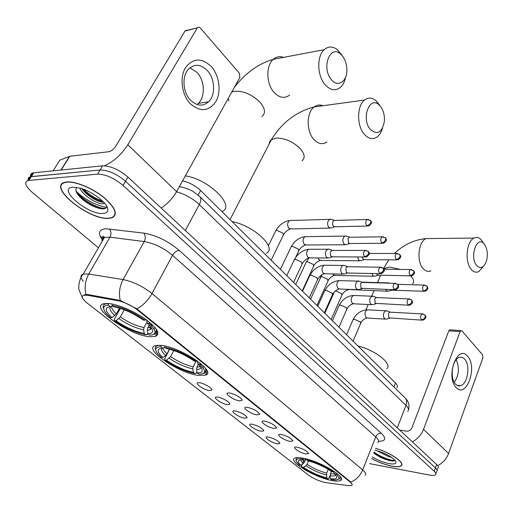 <?xml version="1.0" encoding="UTF-8"?>
<svg xmlns="http://www.w3.org/2000/svg" width="513" height="513" viewBox="0 0 513 513"><rect width="100%" height="100%" fill="white"/><g stroke="black" fill="none" stroke-linecap="round" stroke-linejoin="round"><path stroke-width="0.77" d="M198.755 375.42L205.431 375.125C217.666 372.066 180.268 346.711 160.8 345.339L155.195 345.64C142.851 349.013 179.313 373.515 198.755 375.42M149.956 336.746L155.458 336.413C160.627 333.809 157.222 328.006 145.243 319.015C133.726 310.904 117.009 303.946 107.942 303.446L103.613 303.754C88.89 307.082 129.783 335.63 149.956 336.746M331.206 480.392C335.791 481.354 338.888 481.393 340.497 480.521C347.493 477.674 320.144 461.161 303.189 458.192C299.047 457.391 296.219 457.378 294.712 458.147C287.697 461.116 314.206 477.116 331.206 480.392M297.373 447.214C303.568 448.965 307.313 451.081 308.602 453.55L305.786 453.947C300.054 452.973 291.422 447.124 295.674 447.06L297.373 447.214M281.387 434.421C287.735 436.204 291.57 438.384 292.878 440.975L290.114 441.404C284.26 440.475 275.308 434.306 279.829 434.287L281.387 434.421M264.791 421.147C271.306 422.956 275.231 425.213 276.565 427.932L273.852 428.4C267.876 427.509 258.578 420.993 263.387 421.032L264.791 421.147M247.555 407.36C254.243 409.194 258.263 411.535 259.623 414.395L256.968 414.889C250.87 414.055 241.193 407.162 246.317 407.258L247.555 407.36M229.632 393.022C234.294 393.574 242.848 398.633 242.008 400.332L239.424 400.858C233.197 400.082 223.123 392.772 228.574 392.939L229.632 393.022M268.645 437.063C274.833 438.827 278.565 440.956 279.854 443.444L277.251 443.822C271.653 442.899 262.88 436.948 267.145 436.929L268.645 437.063M252.306 424.232C258.648 426.021 262.47 428.227 263.785 430.837L261.232 431.241C255.525 430.362 246.42 424.084 250.94 424.11L252.306 424.232M235.358 410.919C241.86 412.734 245.778 415.017 247.112 417.755L244.618 418.191C238.801 417.358 229.337 410.733 234.14 410.817L235.358 410.919M217.762 397.094C222.251 397.646 230.638 402.596 229.805 404.186L227.374 404.642C221.449 403.872 211.6 396.863 216.704 397.004L217.762 397.094M199.474 382.73C204.027 383.224 212.76 388.444 211.831 390.092L209.464 390.573C203.424 389.867 193.164 382.441 198.589 382.66L199.474 382.73M207.002 373.983L206.123 373.708M326.197 482.675L324.639 482.4C318.49 480.841 313.045 478.373 308.294 474.993L87.396 303.247C82.183 298.996 80.939 296.315 83.664 295.199L87.473 295.276L118.234 300.785C124.96 302.279 131.456 305.415 137.734 310.179L350.058 481.983C352.085 483.663 352.643 484.817 351.738 485.445L348.468 485.664L326.197 482.675M100.529 236.371L103.555 238.949M182.577 180.839C189.361 182.423 195.363 185.642 200.583 190.503L395.504 383.07C397.498 385.103 397.947 386.655 396.85 387.713M205.572 374.836L206.008 374.856M371.585 458.584C378.479 462.284 385.301 464.823 392.047 466.202C396.652 467.048 399.691 466.92 401.172 465.823C405.616 463.015 390.213 452.363 375.619 448.343M108.621 218.378L111.937 217.833C118.272 214.575 115.585 207.778 103.87 197.434C92.552 188.22 75.584 181.115 66.953 181.942L64.753 182.327C47.209 186.655 89.082 220.244 108.621 218.378M115.425 213.966L115.104 214.107M437.102 470.331L437.929 468.036C438.724 467.26 438.301 466.08 436.646 464.502L127.974 177.1C119.125 169.643 110.661 165.885 102.587 165.834L33.8 172.772L31.364 176.594L30.267 176.793C28.555 177.299 27.849 178.409 28.151 180.114C27.849 178.409 28.555 177.299 30.267 176.793L100.086 169.983L31.364 176.594L28.92 180.435L27.824 180.627C23.983 182.391 25.458 186.302 32.248 192.362L98.425 247.824M127.974 177.1L125.531 181.281C116.643 173.83 108.16 170.066 100.086 169.983C108.16 170.066 116.643 173.83 125.531 181.281L435.422 467.875L125.531 181.281L123.075 185.475C114.155 178.043 105.652 174.266 97.579 174.151L28.92 180.435M436.723 471.383C437.512 470.613 437.082 469.446 435.422 467.875C437.082 469.446 437.512 470.613 436.723 471.383L435.883 473.704M84.587 294.667L87.89 294.539L120.241 300.458L136.881 308.839L350.238 481.54L352.264 484.49M341.344 479.366L340.978 479.322M369.591 463.643L429.253 475.012C432.446 475.602 434.537 475.513 435.511 474.743C436.3 473.986 435.864 472.826 434.197 471.261L123.075 185.475M63.291 182.904L63.291 183.237M76.091 191.272C85.459 199.987 95.585 205.341 106.467 207.335C95.585 205.341 85.459 199.987 76.091 191.272M33.8 172.772L32.704 172.971C30.985 173.49 30.273 174.606 30.568 176.325M371.611 458.519C378.453 462.207 385.225 464.74 391.938 466.105C396.491 466.945 399.499 466.817 400.961 465.727C405.379 462.944 390.053 452.37 375.593 448.407M391.515 457.263L388.758 456.711L376.574 450.536M387.514 454.884L381.569 452.197M372.246 456.916C377.658 460.161 383.262 462.386 389.072 463.598C394.51 464.502 396.748 463.733 395.767 461.29C392.15 456.75 385.199 453.024 374.92 450.119M373.765 453.043C378.1 456.39 383.083 458.84 388.719 460.385L388.873 460.424C392.528 461.277 394.555 461.187 394.959 460.155M394.952 460.18C392.163 461.264 380.319 456.98 374.124 452.139M393.638 460.956L389.482 460.315C383.929 458.763 378.729 456.249 373.874 452.774M467.548 356.24C477.911 366.808 466.355 399.127 456.121 387.43C445.226 376.754 457.628 343.684 467.548 356.24M455.525 384.07C457.07 385.68 458.769 386.206 460.623 385.661C467.747 383.968 470.594 365.083 464.669 359.158C463.059 357.407 461.27 356.849 459.295 357.49C452.242 359.312 449.503 378.382 455.525 384.07M456.211 359.767C459.648 367.693 459 375.221 454.274 382.365M437.692 465.65C442.866 462.963 446.502 458.904 448.586 453.473L482.868 357.837L482.592 354.861L461.854 330.847L460.963 330.571L460.129 331.597L448.798 330.84L412.01 427.592C410.817 430.086 409.021 431.286 406.636 431.183L400.48 430.221M412.337 441.873C417.595 439.038 421.32 434.864 423.52 429.343L460.129 331.597M448.798 330.84L449.638 329.827L450.247 329.865M63.586 182.756L63.567 183.077M67.177 182.134L64.997 182.519C47.632 186.803 89.076 220.051 108.416 218.198L111.693 217.659C117.964 214.434 115.303 207.707 103.709 197.467C92.507 188.354 75.719 181.32 67.177 182.134M83.657 154.663L81.759 154.888M104.716 203.385L102.363 203.808C96.258 203.764 82.394 194.869 79.804 188.04M103.729 202.263L103.28 202.257C97.855 202.096 86.222 195.382 81.945 188.681M103.017 213.472C106.704 213.248 108.281 211.67 107.743 208.746C106.768 202.571 92.289 191.516 80.708 188.29L72.949 187.181C56.404 188.085 87.749 214.947 103.017 213.472M76.661 187.373C74.635 190.361 76.809 194.568 83.196 199.987L85.087 201.449C91.628 205.969 97.367 208.445 102.318 208.868C105.203 208.958 106.653 208.079 106.672 206.252M105.742 208.175C99.618 209.702 81.157 199.704 75.853 190.387M102.587 201.096C95.732 198.787 89.403 194.844 83.606 189.265M101.382 208.791C96.027 207.592 90.365 204.822 84.395 200.487L77.796 194.421M103.498 202.263C95.732 199.98 88.608 195.543 82.131 188.957M484.509 244.374L483.765 243.521C476.68 235.614 469.466 257.109 476.545 265.388C480.367 269.19 483.612 267.914 486.286 261.553C488.113 254.929 487.517 249.203 484.509 244.374M483.374 266.362L478.7 271.634C475.968 272.845 473.428 272.037 471.069 269.197C464.579 261.79 466.49 241.309 473.941 238.083C476.391 236.878 478.719 237.339 480.938 239.475L483.342 242.918M331.347 471.293L330.019 475.756L330.378 478.687C335.284 479.399 337.368 478.661 336.637 476.462L334.489 473.768L336.227 474.127L337.092 473.55M297.886 457.577L296.54 458L295.911 460.52M338.221 479.347L339.362 478.93C340.42 478.283 340.446 477.205 339.452 475.698M302.798 458.115L302.92 459.052C297.816 458.385 295.603 459.173 296.29 461.418L299.182 464.964L300.81 465.297L303.266 463.649L304.446 462.207L305.677 459.302M306.46 458.943L306.562 459.776C316.579 462.463 325.595 466.541 333.597 472.011L334.348 471.511M330.378 478.687L331.571 479.629L334.207 479.937C339.657 480.097 340.331 478.154 336.227 474.127M302.92 459.052L304.177 460.052L302.741 459.892C297.444 459.706 296.803 461.508 300.81 465.297M333.597 472.011L331.86 471.652C324.729 466.817 316.713 463.188 307.819 460.777L306.562 459.776M306.274 459.013L304.177 460.052M334.489 473.768L333.796 471.877M386.661 368.693C393.022 364.262 375.445 350.11 357.984 345.999M330 475.519L328.82 478.392L327.948 478.86C318.291 476.199 309.583 472.255 301.83 467.035L301.497 466.022L302.195 464.368M302.721 463.13L303.516 461.264M301.83 467.035L303.465 467.375C310.391 472.011 318.156 475.525 326.755 477.917L327.948 478.86M308.499 460.95L307.088 464.291L305.915 465.727L303.465 467.375M326.755 477.917L326.653 473.146L328.243 469.299M380.672 106.678L379.036 104.902C369.552 95.565 361.017 118.49 370.149 129.25C377.401 135.47 382.166 132.7 384.436 120.94C384.686 115.348 383.435 110.596 380.672 106.678M382.448 128.365C381.313 132.219 379.549 135.066 377.158 136.907C372.695 139.902 368.302 138.882 363.974 133.861C356.593 125.191 356.92 105.646 364.551 100.061C368.315 97.239 372.175 97.476 376.119 100.766L379.601 105.082M198.326 364.358L196.889 367.25L196.55 369.373L197.043 372.842C200.949 372.977 202.648 371.893 202.154 369.572C201.737 368.039 200.333 366.179 197.935 363.999L199.704 364.211L200.679 363.512M159.671 345.243L157.299 345.64C155.663 346.217 154.99 347.269 155.279 348.795L155.798 350.232C156.228 352.136 158.049 354.483 161.249 357.253L162.89 357.446L165.648 355.445L167.052 353.803L169.418 349.212M203.135 373.554L204.277 373.24C206.553 372.303 206.745 370.405 204.854 367.532M202.872 367.52L203.558 366.128M160.851 345.345L161.069 346.814C157.158 346.782 155.401 347.91 155.798 350.206L155.279 348.795M164.564 345.942L164.744 347.198C175.299 349.417 185.757 354.13 196.12 361.332L196.998 360.697M197.043 372.842L198.646 374.112C206.181 374.157 206.534 370.861 199.704 364.211M161.069 346.814L162.781 348.167C156.548 348.519 156.587 351.61 162.89 357.446M196.12 361.332L194.35 361.12C185.135 354.765 175.837 350.578 166.462 348.558L164.744 347.198M165.058 347.442L162.781 348.167M197.935 363.999L197.274 360.895M266.324 253.313C277.507 248.01 253.839 225.496 232.088 221.629M196.883 371.707L196.139 373.214L194.966 373.631C184.808 371.367 174.76 366.84 164.827 360.043L164.602 358.997L169.611 349.263M164.827 360.043L166.469 360.241C175.337 366.269 184.302 370.315 193.363 372.367L194.966 373.631M173.74 350.52L170.617 356.618L166.469 360.241M193.363 372.367L192.869 368.911L193.202 366.795L195.94 361.306M342.678 56.295L340.497 53.987C330.071 44.368 321.266 67.684 331.135 79.323C337.637 88.21 347.609 81.49 346.878 69.14C346.647 64.138 345.249 59.861 342.678 56.295M345.64 77.142C344.717 81.67 342.947 85.1 340.331 87.441C335.201 91.346 329.994 90.282 324.71 84.241C317.072 75.18 316.752 56.109 324.158 49.71C328.333 46.112 332.777 46.144 337.503 49.806L342.062 55.359M149.174 325.107L147.686 327.91L147.314 330.135L147.866 333.803C151.335 333.745 152.88 332.591 152.515 330.321C152.105 328.416 150.36 326.069 147.282 323.286L149.046 323.427L150.059 322.683M108.455 305.177L110.353 306.678C104.344 307.492 104.908 311.154 112.039 317.675L110.404 317.547C106.358 314.065 104.133 311.135 103.722 308.762C103.466 306.543 105.043 305.35 108.455 305.177L108.192 303.504L105.819 303.831C103.857 304.401 102.985 305.549 103.209 307.268L103.773 309.044M156.471 330.269L154.304 334.399C157.145 333.405 157.427 331.167 155.157 327.672M154.003 329L154.875 327.339M111.879 303.959L112.103 305.408C122.767 307.383 133.758 312.327 145.07 320.234L145.993 319.548M147.866 333.803L149.642 335.207C157.004 334.809 156.805 330.885 149.046 323.427M145.07 320.234L143.313 320.093C134.342 313.809 125.268 309.544 116.092 307.3L114.001 306.915L112.103 305.408M112.039 317.675L116.387 313.828L119.497 308.178M112.873 306.017L110.353 306.678M147.282 323.286L146.789 320.131M222.238 211.459C235.704 206.014 208.72 179.172 185.334 175.863M147.815 333.437L147.263 334.476L145.07 334.7C134.932 332.456 124.697 327.769 114.354 320.631L114.194 319.586L119.965 309.082L120.683 308.544M152.399 324.767L151.726 326.044M151.046 327.326L149.79 329.705M114.354 320.631L115.989 320.76C125.627 327.352 135.034 331.584 144.198 333.463L145.968 334.861M124.229 309.794L120.324 316.931L115.989 320.76M144.198 333.463L143.646 329.808L144.018 327.595L147.019 321.959M385.802 289.441L386.539 290.691L388.707 291.237M389.329 283.163L387.969 282.701L386.982 283.125M390.675 289.601L392.407 290.204L423.815 291.275M371.861 273.512L372.9 275.738L375.234 276.289M376.593 273.602L377.235 274.795L378.921 275.192L410.445 275.866M357.567 256.949L358.773 260.238L361.28 260.803M362.281 256.975L363.14 259.232L364.955 259.642L396.568 259.879M347.186 236.371L345.454 235.852L344.762 236.102L343.396 237.743C342.511 240.187 342.748 242.328 344.12 244.169L346.82 244.746M345.454 235.852L349.488 237.07L348.006 238.442L348.526 243.098L350.475 243.515L382.172 243.29M332.091 219.609L330.199 219.064L328.16 220.936C327.243 223.405 327.499 225.592 328.916 227.503L331.828 228.08M330.199 219.064L334.284 220.244L332.815 221.603L332.507 224.508L333.36 226.355L335.464 226.772L367.218 226.053M387.462 311.109L385.558 310.775L383.942 312.661C383.14 315.053 383.358 317.06 384.596 318.688L386.661 319.201M386.148 310.628L390.015 312.045L388.424 313.52L388.892 317.887L421.821 320.112M373.862 296.54L371.803 296.206L370.219 298.053C369.392 300.471 369.616 302.523 370.899 304.203L373.124 304.728M372.432 296.033L376.343 297.425L374.746 298.893L375.234 303.343L408.38 305.197M359.767 281.445L357.548 281.111L356.003 282.919C355.143 285.363 355.381 287.453 356.702 289.191L359.106 289.73M358.215 280.906L362.165 282.272L360.568 283.727L361.075 288.274L394.439 289.73M345.159 265.792L343.466 265.227L342.755 265.465L341.26 267.222C340.369 269.697 340.613 271.832 341.985 273.628L344.582 274.173M343.466 265.227L347.461 266.555L345.871 268.004L346.397 272.647L348.269 273.038L379.966 273.673M330 249.555L328.153 248.965L325.96 250.94C325.037 253.441 325.293 255.621 326.717 257.481L329.519 258.033M328.153 248.965L332.2 250.254L330.616 251.691L330.295 252.723L330.385 254.967L331.161 256.429L333.187 256.827L364.935 256.987M211.382 66.632C219.397 75.616 221.456 91.692 215.935 101.433C208.823 111.565 200.243 112.283 190.195 103.575C181.769 94.751 179.435 77.745 185.379 67.851C192.997 57.873 201.667 57.469 211.382 66.632M190.464 100.118C196.819 106.133 202.859 106.685 208.586 101.766C215.71 95.162 215.114 78.855 207.412 70.621C200.865 64.112 194.568 63.599 188.521 69.095C181.705 76.014 182.743 92.302 190.464 100.118M189.906 67.787L197.146 72.564C204.847 80.695 205.45 96.829 198.326 103.376L197.011 104.498M161.236 208.073C167.68 203.725 172.798 198.255 176.581 191.67L239.866 77.425L239.327 73.186L200.423 28.132C199.345 27.035 198.339 26.939 197.402 27.83L185.007 31.037L115.784 146.199C113.694 149.302 111.366 151.149 108.801 151.733L69.742 156.285L61.201 170.008M104.447 165.789C113.655 161.691 121.44 154.669 127.814 144.73L197.172 28.157M185.007 31.037L187.578 30.427M53.115 170.823L59.758 160.216L69.742 156.285M350.058 481.983L350.238 481.54M137.734 310.179L138.016 309.666M118.234 300.785L118.65 300.028M87.473 295.276L87.89 294.539M393.952 386.969L395.504 383.07M198.121 195.043L200.583 190.503M102.138 239.488C97.611 232.934 98.9 229.349 106.018 228.753L143.736 233.114C156.266 235.294 168.084 241.027 179.172 250.331L381.294 433.222C386.61 438.538 385.712 441.231 378.594 441.302M86.011 294.443C84.292 287.415 85.216 280.605 88.768 274.025L109.974 237.179L104.434 237.436C102.465 238.141 101.689 239.488 102.093 241.476M83.311 281.361C80.252 277.501 80.24 275.058 83.266 274.032L88.768 274.025L123.107 279.572C133.149 281.65 142.781 286.299 152.002 293.519L362.704 469.94C360.222 475.743 356.266 479.802 350.841 482.098M136.881 308.839C143.127 305.415 148.167 300.304 152.002 293.519L172.548 255.314C163.666 247.946 154.227 243.367 144.243 241.578L109.974 237.179C111.456 234.056 111.27 231.312 109.41 228.939M120.241 300.458C118.625 293.269 119.58 286.305 123.107 279.572L144.243 241.578C145.724 238.365 145.551 235.544 143.736 233.114M377.901 442.539C379.287 441.385 378.575 439.519 375.766 436.929L362.704 469.94C365.609 472.435 366.391 474.179 365.057 475.173M434.197 471.261L436.646 464.502M97.579 174.151L102.587 165.834M381.294 433.222C378.87 433.107 377.029 434.344 375.766 436.929L172.548 255.314C174.407 252.293 176.619 250.633 179.172 250.331M407.771 411.285C409.162 409.97 408.56 408.015 405.969 405.417L397.28 427.855M161.646 207.803L161.409 208.233M404.295 397.113L405.437 398.235C406.809 400.198 406.989 402.59 405.969 405.417L199.307 204.565L185.34 230.517M199.127 195.921L200.205 196.947C201.276 198.781 200.981 201.32 199.307 204.565C192.843 198.569 185.244 194.312 176.517 191.779M179.512 186.373L180.852 187.021M389.078 460.385L391.47 460.911M423.52 429.343L448.586 453.473M431.151 238.551L425.963 238.603C418.326 241.706 416.389 261.367 423.065 268.491C425.489 271.223 428.099 271.999 430.894 270.838M410.772 276L411.413 276.693C413.837 279.611 414.254 281.951 412.657 283.715M383.634 268.594L389.675 267.068L400.32 269.421M330.276 473.897L334.553 473.82M301.182 459.847C300.778 460.732 301.477 462.001 303.266 463.649M330.019 475.756C333.258 476.218 335.092 475.91 335.54 474.833M302.567 459.879L304.446 462.207M305.915 465.727C312.019 469.793 318.849 472.883 326.396 475M307.088 464.291C312.924 468.177 319.445 471.133 326.653 473.146M323.017 105.723C319.888 104.472 316.944 104.87 314.187 106.928C306.466 112.321 306.152 130.956 313.648 139.19C318.041 143.961 322.504 144.903 327.031 142.018M269.178 143.961L269.582 141.774L270.858 140.011L275.757 138.112C284.901 137.952 293.186 141.594 300.612 149.033C304.767 154.176 305.248 158.1 302.042 160.813M196.889 367.25L200.391 366.519M201.083 365.512L200.756 363.582M162.146 348.173C160.774 349.661 161.941 352.091 165.648 355.445M196.55 369.373C199.326 369.443 200.814 368.764 201.019 367.34M163.198 348.032C163.166 349.526 164.449 351.45 167.052 353.803M169.219 358.254C177.011 363.537 184.898 367.09 192.869 368.911M170.617 356.618C178.056 361.659 185.591 365.051 193.202 366.795M283.471 57.379C279.739 56.013 276.34 56.654 273.275 59.303C265.811 65.478 266.151 83.619 273.871 92.18C279.213 97.893 284.471 98.862 289.653 95.091M231.78 92.019L234.37 91.263C243.63 90.73 252.287 94.527 260.354 102.651C265.298 108.839 265.792 113.456 261.842 116.509M228.907 101.151L228.189 98.509M147.686 327.91L150.809 327.012M151.489 325.787L150.918 323.421M110.936 306.524C108.788 308.198 110.109 311.205 114.899 315.546M147.314 330.135C149.86 330.058 151.2 329.263 151.348 327.762M149.956 324.261L149.212 323.305M111.763 306.312C111.308 308.133 112.847 310.634 116.387 313.828M118.836 318.644C127.307 324.415 135.579 328.134 143.646 329.808M120.324 316.931C128.404 322.44 136.304 325.992 144.018 327.595M425.059 285.081L424.001 285.087L427.105 286.286L427.156 288.28L425.598 290.178L423.385 290.916L424.931 291.313C428.951 288.992 427.874 288.069 427.105 286.286L426.688 285.844M335.124 291.134L335.977 291.063L341.549 293.628L341.838 295.321L331.167 319.509M397.729 284.324L424.001 285.087C422.391 286.664 422.186 288.607 423.385 290.916M347.397 289.46L387.142 291.179M411.702 269.569L410.554 269.582L413.779 270.781L413.805 272.788L412.221 274.712L409.983 275.481L411.644 275.891C415.645 273.525 414.555 272.499 413.779 270.781L413.369 270.338M320.343 277.636L320.644 276.982L321.978 276.667L327.64 279.271L327.942 281.086L316.938 305.453M332.783 273.929L333.572 275.013L335.791 275.41L373.541 276.25M383.936 269.165L410.554 269.582C408.938 271.204 408.752 273.166 409.983 275.481M397.838 253.473L396.607 253.512L399.96 254.692L399.96 256.712L399.428 257.629L398.03 258.873L396.081 259.469L397.87 259.892C402.756 256.692 399.935 255.455 399.96 254.692L399.55 254.262M305.883 262.784L306.21 262.079L307.492 261.771L313.257 264.419L313.565 266.35L302.215 290.903M318.086 257.962L319.266 260.065L321.651 260.463L359.453 260.79M369.213 253.454L396.607 253.512C394.991 255.16 394.811 257.148 396.081 259.469M383.448 236.762L382.121 236.826L385.616 238L385.59 240.02L385.039 240.95L383.615 242.226L381.653 242.848L383.583 243.277C388.431 239.93 385.571 238.718 385.616 238L385.212 237.57M290.909 247.407L291.269 246.65L292.493 246.343L298.354 249.036L298.675 251.107L295.719 257.346M306.947 236.634L304.94 236.66C302.664 238.846 302.446 241.437 304.299 244.432L307.024 244.983L344.845 244.752M348.994 237.25L382.121 236.826C380.505 238.519 380.345 240.526 381.653 242.848M368.501 219.404L367.064 219.5L370.713 220.654L370.662 222.687L370.091 223.623L368.308 225.117L366.66 225.585L368.738 226.015C373.823 222.058 370.431 221.417 370.713 220.654L370.315 220.231M275.398 231.472L275.795 230.658L276.956 230.363L282.919 233.107L283.253 235.313L271.153 260.226M291.666 220.481L289.499 220.545C287.235 222.783 287.049 225.393 288.941 228.388L291.878 228.939L329.699 228.125M333.764 220.449L367.064 219.5C365.461 221.225 365.32 223.258 366.66 225.585M423.18 313.924L422.135 313.898L425.136 315.085L425.219 317.188L423.661 319.099L421.442 319.798L422.917 320.176C426.989 317.945 425.995 316.976 425.136 315.085L424.681 314.616M352.829 320.202L353.079 319.612L354.592 319.317L360.273 321.933L360.562 323.523L353.059 341.139M368.667 309.89L367.096 309.807C364.717 311.91 364.397 314.501 366.135 317.585L368.219 318.098L385.122 319.112M389.591 312.154L422.135 313.898C420.455 315.495 420.224 317.464 421.442 319.798M409.765 298.912L408.637 298.899L411.753 300.079L411.811 302.195L410.22 304.132L407.982 304.863L409.573 305.254C413.625 302.984 412.612 301.894 411.753 300.079L411.304 299.618M338.881 306.043L339.164 305.408L340.619 305.107L346.403 307.768L346.698 309.474L338.971 327.217M354.951 295.526L353.252 295.462C350.866 297.611 350.559 300.227 352.341 303.324L354.586 303.843L371.457 304.651M375.888 297.546L408.637 298.899C406.944 300.535 406.726 302.523 407.982 304.863M395.844 283.336L394.625 283.343L397.87 284.516L397.902 286.639L396.28 288.614L394.016 289.377L395.728 289.774C399.755 287.434 398.742 286.28 397.87 284.516L397.421 284.055M324.44 291.384L324.748 290.698L326.153 290.396L332.039 293.103L332.341 294.924L324.37 312.795M340.741 280.656L338.901 280.605C336.515 282.804 336.233 285.452 338.061 288.55L340.478 289.082L357.292 289.665M361.691 282.413L394.625 283.343C392.926 285.01 392.727 287.024 394.016 289.377M381.396 267.164L380.075 267.196L383.461 268.357L383.467 270.492L381.807 272.493L379.517 273.294L381.371 273.698C386.34 270.466 383.467 269.101 383.461 268.357L383.019 267.901M309.474 276.186L309.82 275.449L311.167 275.148L317.156 277.905L317.47 279.861L309.243 297.848M326.018 265.247L324.024 265.221C321.638 267.472 321.382 270.146 323.261 273.243L325.864 273.782L342.613 274.134M346.955 266.728L380.075 267.196C378.376 268.902 378.19 270.935 379.517 273.294M366.385 250.363L364.955 250.421L368.488 251.569L368.462 253.711L367.892 254.666L366.442 255.968L364.454 256.59L366.462 256.994C371.668 253.166 368.257 252.338 368.488 251.569L368.052 251.126M293.962 260.437L294.34 259.636L295.623 259.341L301.727 262.143L302.048 264.24L293.558 282.355M310.75 249.267L308.595 249.273C306.216 251.575 305.992 254.275 307.909 257.372L310.724 257.911L327.384 258.02M331.661 250.447L364.955 250.421C363.262 252.172 363.095 254.23 364.454 256.59M127.814 144.73L176.581 191.67M60.951 170.034L69.467 156.356M207.239 371.431L205.431 375.125M157.76 332.02L155.458 336.413M341.292 478.546L340.497 480.521M308.544 453.152L308.602 453.55M292.82 440.532L292.878 440.975M276.501 427.438L276.565 427.932M259.552 413.844L259.623 414.395M241.937 399.71L242.008 400.332M279.797 443.027L279.854 443.444M263.72 430.369L263.785 430.837M247.048 417.242L247.112 417.755M229.741 403.609L229.805 404.186M211.76 389.457L211.831 390.092M103.267 239.449C102.369 235.999 102.76 235.326 104.434 237.436L83.266 274.032C78.745 278.963 78.29 288.319 79.047 289.986L82.58 298.143M27.824 180.627L32.704 172.971M179.255 186.835C182.23 186.61 191.759 190.259 193.375 191.682L200.205 196.947L405.437 398.235C408.624 401.506 409.65 405.296 408.508 409.605M388.873 460.424L389.482 460.315M460.623 385.661L456.987 385.257M449.638 329.827L460.963 330.571M104.306 202.904L103.831 203.719M107.057 206.854L107.743 208.746M83.196 199.987L83.106 199.486M85.087 201.449L84.395 200.487M483.765 243.521L480.938 239.475M394.401 253.505C403.654 244.688 414.177 239.725 425.963 238.603L473.941 238.083M365.891 309.89L368.193 304.491M371.72 296.206L374.06 290.717M377.517 282.599L380.652 275.231M296.694 457.634L296.54 458M296.29 461.418L295.783 460.206M383.551 268.472L388.828 259.822M379.036 104.902L376.119 100.766M230.023 219.59L271.467 139.536C282.073 122.453 296.315 111.584 314.187 106.928L364.551 100.061M200.076 366.147L199.711 366.878L200.827 367.071M157.51 345.236L157.299 345.64M205.982 369.764L204.277 373.24M201.776 368.578L202.154 369.572M340.497 53.987L337.503 49.806M234.3 87.479C245.291 73.122 258.283 63.727 273.275 59.303L324.158 49.71M150.335 326.403L149.7 327.602L151.226 327.583M106.056 303.414L105.819 303.831M103.722 308.762L103.209 307.268M151.957 328.801L152.515 330.321M324.838 313.257L334.386 291.833M361.845 282.156L387.392 282.875M391.528 290.275L389.258 290.871M348.038 289.871C345.486 290.589 343.511 292.205 342.107 294.719M389.425 283.195L387.969 282.701M310.538 299.13L321.901 274.827M377.972 275.282L375.811 275.885M334.271 275.462C331.693 276.238 329.686 277.892 328.237 280.431M295.732 284.503L306.21 262.079L308.954 258.071M363.922 259.751L361.883 260.354M320.035 260.553C317.432 261.386 315.38 263.092 313.885 265.657M280.399 269.357L291.269 246.65C294.552 240.918 299.111 237.583 304.94 236.66L344.762 236.102M349.359 243.649L347.448 244.252M305.306 245.111C302.664 246.016 300.573 247.766 299.034 250.357M268.382 245.759L275.795 230.658C279.143 224.931 283.708 221.558 289.499 220.545L329.474 219.359M334.252 226.945L332.482 227.535M290.044 229.119C287.37 230.093 285.234 231.889 283.644 234.518M346.576 334.733L353.079 319.612C356.234 313.629 360.902 310.359 367.096 309.807L385.558 310.775M366.808 318.079C364.153 318.778 362.152 320.401 360.806 322.94M389.527 318.304L387.232 318.849M332.411 320.74L339.164 305.408C342.376 299.412 347.07 296.097 353.252 295.462L371.803 296.206M353.079 303.85C350.443 304.575 348.41 306.242 346.974 308.839M375.901 303.786L373.72 304.337M317.739 306.242L324.748 290.698C328.025 284.696 332.745 281.336 338.901 280.605L357.548 281.111M338.862 289.12C336.195 289.909 334.123 291.621 332.648 294.244M361.78 288.742L359.735 289.294M302.529 291.217L309.82 275.449C313.161 269.447 317.9 266.042 324.024 265.221L342.755 265.465M324.133 273.859C321.439 274.718 319.33 276.475 317.803 279.123M347.147 273.147L345.236 273.685M286.761 275.635L294.34 259.636C297.752 253.64 302.503 250.184 308.595 249.273L327.403 249.235M308.871 258.039C306.146 258.962 303.991 260.771 302.42 263.451M331.962 256.962L330.205 257.494M208.586 101.766L198.326 103.376M69.537 156.33L61.002 170.027M185.238 30.716L197.402 27.83"/></g></svg>
